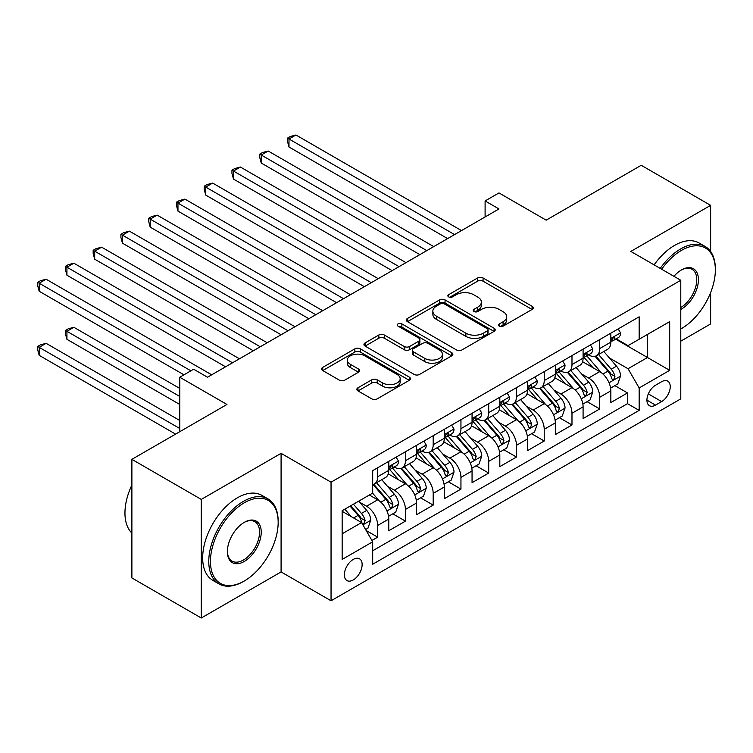 <?xml version="1.0" encoding="UTF-8"?>
<svg xmlns="http://www.w3.org/2000/svg" width="753" height="753" viewBox="0 0 753 753"><rect width="100%" height="100%" fill="white"/><g stroke="black" fill="none" stroke-linecap="round" stroke-linejoin="round"><path stroke-width="1.13" d="M499.333 326.143A2.701 1.553 0 0 0 503.155 326.143L532.098 309.436A3.85 2.221 0 0 0 533.228 307.855A3.85 2.221 0 0 0 532.098 306.283L483.059 277.97A3.85 2.221 0 0 0 477.609 277.97L448.656 294.687A2.701 1.553 0 0 0 447.866 295.788A2.701 1.553 0 0 0 448.656 296.889A2.701 1.553 0 0 0 452.468 296.889L456.214 294.724A12.33 7.116 0 0 1 473.656 294.724L477.741 297.087A12.33 7.116 0 0 1 481.355 302.113A12.33 7.116 0 0 1 477.741 307.149L473.995 309.314A2.701 1.553 0 0 0 473.204 310.415A2.701 1.553 0 0 0 473.995 311.516A2.701 1.553 0 0 0 477.816 311.516L481.562 309.351A12.33 7.116 0 0 1 498.994 309.351L503.079 311.714A12.33 7.116 0 0 1 506.694 316.749A12.33 7.116 0 0 1 503.079 321.776L499.333 323.941A2.701 1.553 0 0 0 498.542 325.042A2.701 1.553 0 0 0 499.333 326.143L499.333 323.941M353.251 579.942A12.566 7.257 120 0 0 361.459 568.873A12.566 7.257 120 0 0 359.529 558.811A12.566 7.257 120 0 0 353.251 559.432A12.566 7.257 120 0 0 345.043 570.501A12.566 7.257 120 0 0 346.973 580.572A12.566 7.257 120 0 0 353.251 579.942M357.995 387.767A3.85 2.221 0 0 0 356.866 389.339A3.85 2.221 0 0 0 357.995 390.911L371.756 398.855A3.85 2.221 0 0 0 377.206 398.855L409.359 380.293A3.85 2.221 0 0 0 410.489 378.721A3.85 2.221 0 0 0 409.359 377.149L360.311 348.837A3.85 2.221 0 0 0 354.861 348.837L322.717 367.398A3.85 2.221 0 0 0 321.587 368.97A3.85 2.221 0 0 0 322.717 370.542L339.33 380.143A3.85 2.221 0 0 0 344.78 380.143L358.541 372.198A3.85 2.221 0 0 0 359.67 370.627A3.85 2.221 0 0 0 358.541 369.045L350.305 364.292A10.307 5.949 0 0 1 347.284 360.085A10.307 5.949 0 0 1 353.646 354.588A10.307 5.949 0 0 1 364.876 355.877L397.16 374.514A10.307 5.949 0 0 1 400.182 378.721A10.307 5.949 0 0 1 393.819 384.218A10.307 5.949 0 0 1 382.59 382.929L377.206 379.823A3.85 2.221 0 0 0 371.756 379.823L357.995 387.767L357.995 390.911M710.634 251.521L710.634 205.343L641.236 165.284L546.17 220.168L498.975 192.928L485.101 200.938L498.975 208.948L207.527 377.225L193.643 369.205L179.769 377.225L179.769 431.704M201.277 499.418L201.277 618.006L281.085 571.932L281.085 453.344L201.277 499.418L131.888 459.349L226.954 404.465L179.769 377.225M281.085 453.344L331.047 482.184L680.787 280.267L680.787 398.855L331.047 600.781L331.047 482.184M710.634 205.343L630.826 251.417L680.787 280.267M456.487 349.938A3.85 2.221 0 0 0 461.937 349.938L494.09 331.376A3.85 2.221 0 0 0 495.22 329.805A3.85 2.221 0 0 0 494.09 328.233L445.051 299.91A3.85 2.221 0 0 0 439.601 299.91L407.448 318.472A3.85 2.221 0 0 0 406.319 320.053A3.85 2.221 0 0 0 407.448 321.625L456.487 349.938M399.128 326.727A2.701 1.553 0 0 1 401.867 327.113L401.867 323.903L451.725 352.686A3.85 2.221 0 0 1 452.854 354.258A3.85 2.221 0 0 1 451.725 355.84L419.572 374.401A3.85 2.221 0 0 1 414.122 374.401L365.083 346.079L365.083 342.935A3.85 2.221 0 0 0 363.953 344.507A3.85 2.221 0 0 0 365.083 346.079M365.083 342.935L378.844 334.991A3.85 2.221 0 0 1 384.294 334.991L404.182 346.474A3.85 2.221 0 0 0 409.632 346.474L418.753 341.203A3.85 2.221 0 0 0 419.882 339.631A3.85 2.221 0 0 0 418.753 338.059L398.045 326.105A2.701 1.553 0 0 1 397.255 325.004A2.701 1.553 0 0 1 398.921 323.564A2.701 1.553 0 0 1 401.867 323.903M201.277 618.006L131.888 577.946L131.888 459.349M680.787 341.165L710.634 323.941L710.634 292.569M371.916 540.485L377.677 537.162L366.165 530.507M359.605 502.204L366.579 506.223A15.7 9.064 60 0 1 377.677 525.462L388.783 519.052L388.783 530.743L405.434 521.132L392.812 513.838M387.362 486.174L394.337 490.203A15.7 9.064 60 0 1 405.434 509.433L416.541 503.023L416.541 514.723L433.191 505.103L420.569 497.818M415.119 470.154L422.094 474.174A15.7 9.064 60 0 1 433.191 493.403L444.298 486.993L444.298 498.693L460.949 489.083L448.327 481.788M442.877 454.125L449.852 458.153A15.7 9.064 60 0 1 460.949 477.383L472.056 470.973L472.056 482.673L488.706 473.053L476.084 465.759M470.634 438.105L477.609 442.124A15.7 9.064 60 0 1 488.706 461.354L499.813 454.944L499.813 466.644L516.464 457.033L503.842 449.739M498.392 422.075L505.367 426.104A15.7 9.064 60 0 1 516.464 445.334L527.571 438.924L527.571 450.623L544.221 441.004L531.599 433.709M526.149 406.046L533.124 410.074A15.7 9.064 60 0 1 544.221 429.304L555.328 422.894L555.328 434.594L571.979 424.974L559.357 417.689M553.907 390.026L560.881 394.045A15.7 9.064 60 0 1 571.979 413.275L583.086 406.865L583.086 418.564L599.736 408.954L599.736 397.255A15.7 9.064 -120 0 0 588.639 378.025L581.664 373.996M587.114 401.66L599.736 408.954M388.783 519.052A15.7 9.064 -120 0 0 377.677 499.813L369.356 495.013M416.541 503.023A15.7 9.064 -120 0 0 405.434 483.793L388.275 473.882M444.298 486.993A15.7 9.064 -120 0 0 433.191 467.764L416.033 457.852M472.056 470.973A15.7 9.064 -120 0 0 460.949 451.744L443.79 441.832M499.813 454.944A15.7 9.064 -120 0 0 488.706 435.714L471.547 425.803M527.571 438.924A15.7 9.064 -120 0 0 516.464 419.685L499.305 409.783M555.328 422.894A15.7 9.064 -120 0 0 544.221 403.664L527.062 393.753M583.086 406.865A15.7 9.064 -120 0 0 571.979 387.635L554.82 377.724M661.642 381.705L655.534 385.235A12.17 7.022 120 0 0 647.58 395.956A12.17 7.022 120 0 0 649.444 405.707A12.17 7.022 120 0 0 655.534 405.105L661.642 401.584A12.17 7.022 120 0 0 669.586 390.854A12.17 7.022 120 0 0 667.723 381.103A12.17 7.022 120 0 0 661.642 381.705M342.154 533.792L361.581 522.573L372.688 541.802L372.688 564.242L639.156 410.394L639.156 387.955L628.049 368.725L609.422 357.976M372.688 541.802L342.154 559.432L342.154 510.713L372.688 493.083L372.688 470.653L639.156 316.806L639.156 339.236L669.69 321.616L669.69 370.335L639.156 387.955M394.186 467.039L394.337 467.124A15.7 9.064 60 0 0 402.187 467.905L413.284 461.495A15.7 9.064 -120 0 0 416.541 454.304L416.541 445.334M421.944 451.019L422.094 451.103A15.7 9.064 60 0 0 429.944 451.875L441.042 445.465A15.7 9.064 -120 0 0 444.298 438.274L444.298 429.304M449.701 434.989L449.852 435.074A15.7 9.064 60 0 0 457.702 435.855L468.799 429.445A15.7 9.064 -120 0 0 472.056 422.254L472.056 413.275M477.458 418.96L477.609 419.045A15.7 9.064 60 0 0 485.459 419.826L496.556 413.416A15.7 9.064 -120 0 0 499.813 406.225L499.813 397.255M505.216 402.94L505.367 403.024A15.7 9.064 60 0 0 513.217 403.796L524.314 397.386A15.7 9.064 -120 0 0 527.571 390.205L527.571 381.225M532.973 386.91L533.124 386.995A15.7 9.064 60 0 0 540.974 387.776L552.071 381.366A15.7 9.064 -120 0 0 555.328 374.175L555.328 365.205M560.731 370.89L560.881 370.975A15.7 9.064 60 0 0 568.731 371.747L579.829 365.337A15.7 9.064 -120 0 0 583.086 358.146L583.086 349.176M372.688 550.782L627.494 403.664L627.494 392.925L610.843 402.544L610.843 390.845A15.7 9.064 -120 0 0 599.736 371.615L582.577 361.704M588.488 354.861L588.639 354.945A15.7 9.064 -120 0 0 596.489 355.727A15.7 9.064 -120 0 0 599.736 348.535L599.736 339.556M596.489 355.727L607.586 349.317A15.7 9.064 -120 0 0 610.843 342.126L610.843 333.146M377.677 467.764L377.677 476.743A15.7 9.064 60 0 1 374.429 483.925A15.7 9.064 60 0 1 372.688 484.565M374.429 483.925L385.527 477.515A15.7 9.064 -120 0 0 388.783 470.333L388.783 461.354M405.434 451.744L405.434 460.714A15.7 9.064 60 0 1 402.187 467.905M433.191 435.714L433.191 444.684A15.7 9.064 60 0 1 429.944 451.875M460.949 419.685L460.949 428.664A15.7 9.064 60 0 1 457.702 435.855M488.706 403.664L488.706 412.635A15.7 9.064 60 0 1 485.459 419.826M516.464 387.635L516.464 396.615A15.7 9.064 60 0 1 513.217 403.796M544.221 371.615L544.221 380.585A15.7 9.064 60 0 1 540.974 387.776M571.979 355.585L571.979 364.565A15.7 9.064 60 0 1 568.731 371.747M571.979 413.275L571.979 424.974M544.221 429.304L544.221 441.004M516.464 445.334L516.464 457.033M488.706 461.354L488.706 473.053M460.949 477.383L460.949 489.083M433.191 493.403L433.191 505.103M405.434 509.433L405.434 521.132M377.677 525.462L377.677 537.162M361.581 522.573L342.154 511.353M628.049 368.725L647.486 357.506L647.486 334.436L669.69 321.616M615.69 339.161L669.69 370.335M616.246 338.831L628.049 345.646L639.156 339.236M281.085 571.932L331.047 600.781M485.101 200.938L485.101 216.968M614.872 385.64L627.494 392.925M627.494 403.664L639.156 410.394M500.416 326.529L503.079 324.985A12.33 7.116 0 0 0 506.694 319.95L506.694 316.749M481.355 302.113L481.355 305.323A12.33 7.116 0 0 1 477.741 310.358L475.077 311.893M532.051 309.464L483.059 281.18A3.85 2.221 0 0 0 477.609 281.18L449.739 297.266M494.043 331.405L445.051 303.12A3.85 2.221 0 0 0 439.601 303.12L407.505 321.653M487.276 330.906A2.701 1.553 0 0 0 488.066 329.805A2.701 1.553 0 0 0 487.276 328.703L444.232 303.845A2.701 1.553 0 0 0 440.42 303.845L436.467 306.132A12.33 7.116 0 0 0 432.853 311.158A12.33 7.116 0 0 0 436.467 316.194L465.891 333.184A12.33 7.116 0 0 0 483.332 333.184L487.276 330.906L487.276 334.106A2.701 1.553 0 0 0 488.066 333.005L488.066 329.805M432.853 311.158L432.853 314.368A12.33 7.116 0 0 0 436.467 319.404L436.467 316.194M487.276 334.106L483.332 336.393A12.33 7.116 0 0 1 465.891 336.393L436.467 319.404M365.13 346.116L378.844 338.201L378.844 334.991M419.882 339.631L419.882 342.841A3.85 2.221 0 0 1 418.753 344.413L409.632 349.684A3.85 2.221 0 0 1 404.182 349.684L384.294 338.201A3.85 2.221 0 0 0 378.844 338.201M401.867 327.113L451.668 355.868M424.814 358.39A10.307 5.949 0 0 0 436.053 359.68A10.307 5.949 0 0 0 442.416 354.183A10.307 5.949 0 0 0 439.394 349.976L428.024 343.406A3.85 2.221 0 0 0 422.574 343.406L413.444 348.677A3.85 2.221 0 0 0 412.315 350.249A3.85 2.221 0 0 0 413.444 351.82L424.814 358.39L424.814 361.6A10.307 5.949 0 0 0 436.053 362.89A10.307 5.949 0 0 0 442.416 357.393L442.416 354.183M412.315 350.249L412.315 353.458A3.85 2.221 0 0 0 413.444 355.03L413.444 351.82M424.814 361.6L413.444 355.03M400.182 378.721L400.182 381.931A10.307 5.949 0 0 1 393.819 387.428A10.307 5.949 0 0 1 382.59 386.138L377.206 383.032A3.85 2.221 0 0 0 371.756 383.032L358.051 390.948M347.284 360.085L347.284 363.285A10.307 5.949 0 0 0 350.305 367.492L350.305 364.292M358.494 372.227L350.305 367.492M409.303 380.321L360.311 352.037A3.85 2.221 0 0 0 354.861 352.037L322.764 370.57M610.608 388.096L617.78 383.955L620.557 375.935A10.401 6.005 -120 0 0 616.509 366.174L603.821 351.491M601.28 372.631L586.785 355.849M593.035 367.737L584.62 358.004A24.924 14.392 -120 0 0 583.848 357.129M288.992 211.113L392.115 270.647L233.477 179.063L233.477 171.053L240.414 167.044L405.989 262.637M595.077 356.291L607.897 371.135A10.401 6.005 60 0 1 611.605 378.307L612.368 379.54L613.77 379.343L614.937 376.378A10.401 6.005 -120 0 0 611.229 369.215L598.55 354.531M595.83 356.047L609.61 372.001A5.299 3.059 60 0 1 610.947 374.072L614.937 376.378M618.194 328.901L620.557 332.986A10.401 6.005 60 0 1 618.401 337.589L613.13 340.638A10.401 6.005 -120 0 0 614.937 338.238L614.721 337.316L613.422 337.579L611.605 340.168A10.401 6.005 60 0 1 610.843 341.646M454.567 234.588L288.992 138.994L295.938 134.994L461.504 230.587M611.191 341.128L611.229 341.128A10.401 6.005 -120 0 0 613.13 340.638M447.63 238.597L288.992 147.014L288.992 138.994L287.467 138.119L290.244 136.519L295.938 134.994M288.992 147.014L287.467 141.319L287.467 138.119M680.787 328.986L681.484 328.581L680.787 328.986A47.891 27.654 120 0 0 681.484 328.581L681.484 328.581A47.891 27.654 120 0 0 715.35 269.932A47.891 27.654 120 0 0 681.484 250.382A47.891 27.654 120 0 0 661.661 269.226M660.23 268.397A49.067 28.332 -60 0 1 680.656 248.932A49.067 28.332 -60 0 1 705.185 246.504A49.067 28.332 -60 0 1 715.35 268.972L715.35 269.932M673.954 276.313A23.945 13.827 -60 0 1 681.484 269.932A23.945 13.827 -60 0 1 698.417 279.702A23.945 13.827 -60 0 1 681.484 309.031A23.945 13.827 -60 0 1 680.787 309.417M654.131 264.868A49.067 28.332 -60 0 1 674.547 245.412A49.067 28.332 -60 0 1 699.085 242.984L705.185 246.504M680.787 307.506A22.769 13.149 120 0 0 695.556 287.439A22.769 13.149 120 0 0 692.035 269.282A22.769 13.149 120 0 0 681.06 270.176M243.473 581.467L244.301 580.987A47.891 27.654 120 0 0 278.168 522.337A47.891 27.654 120 0 0 244.301 502.778A47.891 27.654 120 0 0 210.445 561.437A47.891 27.654 120 0 0 244.301 580.987L243.473 581.467A49.067 28.332 -60 0 1 218.935 583.895A49.067 28.332 -60 0 1 211.414 544.579A49.067 28.332 -60 0 1 243.473 501.338A49.067 28.332 -60 0 1 268.002 498.91A49.067 28.332 -60 0 1 278.168 521.368L278.168 522.337M244.301 561.437A23.945 13.827 -60 0 1 227.368 551.657A23.945 13.827 -60 0 1 244.301 522.337L244.301 522.337A23.945 13.827 -60 0 1 261.235 532.107A23.945 13.827 -60 0 1 244.301 561.437M227.378 551.168A22.769 13.149 120 0 0 232.084 561.126A22.769 13.149 120 0 0 243.473 559.997A22.769 13.149 120 0 0 258.345 539.929A22.769 13.149 120 0 0 254.853 521.688A22.769 13.149 120 0 0 243.887 522.582M218.935 583.895L212.835 580.375A49.067 28.332 -60 0 1 205.305 541.049A49.067 28.332 -60 0 1 237.364 497.818A49.067 28.332 -60 0 1 261.903 495.38L268.002 498.91M131.888 533.068A49.067 28.332 -60 0 1 131.888 484.998M582.85 404.116L590.023 399.975L592.799 391.965A10.401 6.005 -120 0 0 588.752 382.195L576.064 367.511M573.522 388.652L559.027 371.869M565.277 383.766L556.862 374.025A24.924 14.392 -120 0 0 556.091 373.159M261.235 227.142L364.358 286.677L205.72 195.093L205.72 187.073L212.657 183.073L378.232 278.666M567.32 372.311L580.139 387.164A10.401 6.005 60 0 1 583.848 394.327L584.61 395.56L586.013 395.363L587.18 392.407A10.401 6.005 -120 0 0 583.471 385.244L570.793 370.561M568.073 372.067L581.853 388.03A5.299 3.059 60 0 1 583.189 390.101L587.18 392.407M555.093 420.146L562.265 416.004L565.042 407.994A10.401 6.005 -120 0 0 560.994 398.224L548.306 383.541M545.765 404.681L531.27 387.899M537.52 399.796L529.105 390.054A24.924 14.392 -120 0 0 528.333 389.188M233.477 243.163L336.6 302.706L177.962 211.113L177.962 203.103L184.899 199.093L350.474 294.687M539.562 388.341L552.382 403.194A10.401 6.005 60 0 1 556.091 410.357L556.853 411.59L558.255 411.392L559.423 408.437A10.401 6.005 -120 0 0 555.714 401.264L543.035 386.581M540.315 388.096L554.095 404.05A5.299 3.059 60 0 1 555.432 406.131L559.423 408.437M527.335 436.166L534.508 432.034L537.284 424.014A10.401 6.005 -120 0 0 533.237 414.244L520.549 399.561M518.008 420.701L503.512 403.919M509.762 415.816L501.347 406.074A24.924 14.392 -120 0 0 500.576 405.208M205.72 259.192L308.843 318.726L150.205 227.142L150.205 219.123L157.142 215.123L322.717 310.716M511.805 404.361L524.625 419.214A10.401 6.005 60 0 1 528.333 426.386L529.095 427.619L530.498 427.422L531.665 424.457A10.401 6.005 -120 0 0 527.957 417.294L515.278 402.61M512.558 404.126L526.338 420.08A5.299 3.059 60 0 1 527.674 422.151L531.665 424.457M499.578 452.195L506.75 448.054L509.527 440.044A10.401 6.005 -120 0 0 505.479 430.274L492.791 415.59M490.25 436.731L475.755 419.948M482.005 431.846L473.59 422.104A24.924 14.392 -120 0 0 472.818 421.238M177.962 275.221L281.085 334.756L122.447 243.163L122.447 235.152L129.384 231.143L294.96 326.736M484.047 420.39L496.867 435.243A10.401 6.005 60 0 1 500.576 442.406L501.338 443.639L502.74 443.442L503.908 440.486A10.401 6.005 -120 0 0 500.199 433.323L487.52 418.64M484.8 420.146L498.58 436.109A5.299 3.059 60 0 1 499.917 438.18L503.908 440.486M590.437 344.93L592.799 349.016A10.401 6.005 60 0 1 590.644 353.618L585.373 356.658A10.401 6.005 -120 0 0 587.18 354.268L586.964 353.345L585.665 353.599L583.848 356.188A10.401 6.005 60 0 1 583.086 357.666M426.81 250.617L261.235 155.024L268.181 151.014L433.747 246.608M583.434 357.148L583.471 357.148A10.401 6.005 -120 0 0 585.373 356.658M419.873 254.627L261.235 163.034L261.235 155.024L259.71 154.139L262.486 152.539L268.181 151.014M261.235 163.034L259.71 157.349L259.71 154.139M562.679 360.951L565.042 365.045A10.401 6.005 60 0 1 562.886 369.648L557.615 372.688A10.401 6.005 -120 0 0 559.423 370.288L559.206 369.365L557.907 369.629L556.091 372.217A10.401 6.005 60 0 1 555.328 373.695M399.052 266.647L231.952 170.169L234.729 168.568L240.414 167.044M555.676 373.177L555.714 373.177A10.401 6.005 -120 0 0 557.615 372.688M233.477 179.063L231.952 173.378L231.952 170.169M534.922 376.98L537.284 381.065A10.401 6.005 60 0 1 535.129 385.668L529.858 388.717A10.401 6.005 -120 0 0 531.665 386.317L531.449 385.395L530.15 385.649L528.333 388.237A10.401 6.005 60 0 1 527.571 389.725M371.295 282.667L204.195 186.198L206.971 184.589L212.657 183.073M527.919 389.197L527.957 389.197A10.401 6.005 -120 0 0 529.858 388.717M205.72 195.093L204.195 189.398L204.195 186.198M507.164 393.01L509.527 397.095A10.401 6.005 60 0 1 507.371 401.697L502.1 404.738A10.401 6.005 -120 0 0 503.908 402.347L503.691 401.424L502.392 401.678L500.576 404.267A10.401 6.005 60 0 1 499.813 405.745M343.537 298.696L176.437 202.218L179.214 200.618L184.899 199.093M500.161 405.227L500.199 405.227A10.401 6.005 -120 0 0 502.1 404.738M177.962 211.113L176.437 205.428L176.437 202.218M471.82 468.225L478.993 464.083L481.769 456.064A10.401 6.005 -120 0 0 477.722 446.303L465.034 431.62M462.493 452.76L447.997 435.978M454.247 447.866L445.832 438.133A24.924 14.392 -120 0 0 445.061 437.258M150.205 291.242L253.328 350.776L94.69 259.192L94.69 251.182L101.627 247.172L267.202 342.766M456.29 436.42L469.11 451.263A10.401 6.005 60 0 1 472.818 458.436L473.581 459.669L474.983 459.471L476.15 456.506A10.401 6.005 -120 0 0 472.442 449.343L459.763 434.66M457.043 436.175L470.823 452.129A5.299 3.059 60 0 1 472.159 454.2L476.15 456.506M479.407 409.03L481.769 413.115A10.401 6.005 60 0 1 479.614 417.717L474.343 420.767A10.401 6.005 -120 0 0 476.15 418.367L475.934 417.444L474.635 417.708L472.818 420.296A10.401 6.005 60 0 1 472.056 421.774M315.78 314.716L148.68 218.248L151.457 216.648L157.142 215.123M472.404 421.256L472.442 421.256A10.401 6.005 -120 0 0 474.343 420.767M150.205 227.142L148.68 221.448L148.68 218.248M444.063 484.245L451.235 480.103L454.012 472.093A10.401 6.005 -120 0 0 449.965 462.323L437.277 447.64M434.735 468.78L420.24 451.998M426.49 463.895L418.075 454.153A24.924 14.392 -120 0 0 417.303 453.287M122.447 307.271L225.571 366.805L66.932 275.221L66.932 267.202L73.869 263.202L239.445 358.795M428.532 452.44L441.352 467.293A10.401 6.005 60 0 1 445.061 474.456L445.823 475.689L447.226 475.491L448.393 472.536A10.401 6.005 -120 0 0 444.684 465.373L432.006 450.689M429.285 452.195L443.065 468.159A5.299 3.059 60 0 1 444.402 470.23L448.393 472.536M451.649 425.059L454.012 429.144A10.401 6.005 60 0 1 451.856 433.747L446.585 436.787A10.401 6.005 -120 0 0 448.393 434.396L448.176 433.474L446.877 433.728L445.061 436.316A10.401 6.005 60 0 1 444.298 437.794M288.023 330.746L120.922 234.268L123.699 232.668L129.384 231.143M444.647 437.277L444.684 437.277A10.401 6.005 -120 0 0 446.585 436.787M122.447 243.163L120.922 237.477L120.922 234.268M416.305 500.274L423.478 496.133L426.254 488.113A10.401 6.005 -120 0 0 422.207 478.353L409.519 463.669M406.978 484.81L392.482 468.027M398.732 479.925L390.318 470.183A24.924 14.392 -120 0 0 389.546 469.317M94.69 323.291L183.93 374.815L39.175 291.242L39.175 283.232L46.112 279.222L211.687 374.815M400.775 468.47L413.595 483.322A10.401 6.005 60 0 1 417.303 490.485L418.066 491.718L419.468 491.521L420.635 488.565A10.401 6.005 -120 0 0 416.927 481.393L404.248 466.709M401.528 468.225L415.308 484.179A5.299 3.059 60 0 1 416.644 486.259L420.635 488.565M423.892 441.079L426.254 445.164A10.401 6.005 60 0 1 424.099 449.767L418.828 452.817A10.401 6.005 -120 0 0 420.635 450.416L420.419 449.494L419.12 449.757L417.303 452.346A10.401 6.005 60 0 1 416.541 453.824M260.265 346.775L93.165 250.297L95.942 248.697L101.627 247.172M416.889 453.306L416.927 453.306A10.401 6.005 -120 0 0 418.828 452.817M94.69 259.192L93.165 253.507L93.165 250.297M388.548 516.294L395.72 512.153L398.497 504.143A10.401 6.005 -120 0 0 394.45 494.373L381.762 479.689M379.22 500.83L372.584 493.149M370.975 495.945L369.892 494.693M179.769 388.435L73.869 327.301L66.932 331.311L66.932 339.321L179.769 404.465M373.017 484.49L385.837 499.343A10.401 6.005 60 0 1 389.546 506.515L390.308 507.748L391.711 507.55L392.878 504.585A10.401 6.005 -120 0 0 389.169 497.422L376.491 482.739M373.77 484.254L387.55 500.208A5.299 3.059 60 0 1 388.887 502.279L392.878 504.585M66.932 339.321L65.407 333.635L65.407 330.426L179.769 396.454M65.407 330.426L68.184 328.826L73.869 327.301M396.134 457.109L398.497 461.194A10.401 6.005 60 0 1 396.342 465.796L391.071 468.846A10.401 6.005 -120 0 0 392.878 466.446L392.661 465.523L391.362 465.778L389.546 468.366A10.401 6.005 60 0 1 388.783 469.853M232.508 362.795L65.407 266.327L68.184 264.717L73.869 263.202M389.132 469.326L389.169 469.326A10.401 6.005 -120 0 0 391.071 468.846M66.932 275.221L65.407 269.527L65.407 266.327M365.61 529.547L367.963 528.182L370.74 520.172A10.401 6.005 -120 0 0 366.692 510.402L358.701 501.159M351.246 516.614L344.827 509.169M343.217 511.974L342.154 510.741M179.769 420.494L46.112 343.33L39.175 347.331L39.175 355.35L175.6 434.114M350.098 506.129L358.08 515.372A10.401 6.005 60 0 1 361.788 522.535L362.551 523.768L363.953 523.57L365.12 520.615A10.401 6.005 -120 0 0 361.412 513.442L353.43 504.199M350.738 505.752L359.793 516.238A5.299 3.059 60 0 1 361.129 518.309L365.12 520.615M39.175 355.35L37.65 349.656L37.65 346.455L179.769 428.504M37.65 346.455L40.427 344.846L46.112 343.33M190.867 370.805L37.65 282.347L40.427 280.747L46.112 279.222M39.175 291.242L37.65 285.556L37.65 282.347M366.579 506.223L377.677 499.813M394.337 490.203L405.434 483.793M422.094 474.174L433.191 467.764M449.852 458.153L460.949 451.744M477.609 442.124L488.706 435.714M505.367 426.104L516.464 419.685M533.124 410.074L544.221 403.664M560.881 394.045L571.979 387.635M588.639 378.025L599.736 371.615M599.736 348.535L610.843 342.126M377.677 476.743L388.783 470.333M405.434 460.714L416.541 454.304M433.191 444.684L444.298 438.274M460.949 428.664L472.056 422.254M488.706 412.635L499.813 406.225M516.464 396.615L527.571 390.205M544.221 380.585L555.328 374.175M571.979 364.565L583.086 358.146M599.736 397.255L610.843 390.845M648.333 393.894L661.642 401.584M646.931 400.135L655.534 405.105M503.079 324.985L503.079 321.776M473.995 311.516L473.995 309.314M477.741 310.358L477.741 307.149M448.656 296.889L448.656 294.687M477.609 281.18L477.609 277.97M483.059 281.18L483.059 277.97M532.098 309.436L532.098 306.283M407.448 321.625L407.448 318.472M439.601 303.12L439.601 299.91M445.051 303.12L445.051 299.91M494.09 331.376L494.09 328.233M465.891 336.393L465.891 333.184M483.332 336.393L483.332 333.184M384.294 338.201L384.294 334.991M404.182 349.684L404.182 346.474M409.632 349.684L409.632 346.474M418.753 344.413L418.753 341.203M451.725 355.84L451.725 352.686M371.756 383.032L371.756 379.823M377.206 383.032L377.206 379.823M382.59 386.138L382.59 382.929M358.541 372.198L358.541 369.045M322.717 370.542L322.717 367.398M354.861 352.037L354.861 348.837M360.311 352.037L360.311 348.837M409.359 380.293L409.359 377.149M609.026 382.759L620.491 376.142M611.229 369.215L616.509 366.174M602.937 374.006L607.897 371.135M620.491 332.873L610.843 338.436M613.601 337.466L614.937 338.238M581.269 398.789L592.733 392.162M583.471 385.244L588.752 382.195M575.179 390.026L580.139 387.164M553.511 414.809L564.976 408.192M555.714 401.264L560.994 398.224M547.422 406.055L552.382 403.194M525.754 430.838L537.218 424.212M527.957 417.294L533.237 414.244M519.664 422.085L524.625 419.214M497.997 446.858L509.461 440.241M500.199 433.323L505.479 430.274M491.907 438.105L496.867 435.243M592.733 348.893L583.086 354.465M585.843 353.486L587.18 354.268M564.976 364.923L555.328 370.485M558.086 369.516L559.423 370.288M537.218 380.943L527.571 386.515M530.328 385.545L531.665 386.317M509.461 396.972L499.813 402.544M502.571 401.565L503.908 402.347M470.239 462.888L481.704 456.271M472.442 449.343L477.722 446.303M464.149 454.134L469.11 451.263M481.704 413.002L472.056 418.564M474.814 417.595L476.15 418.367M442.482 478.917L453.946 472.291M444.684 465.373L449.965 462.323M436.392 470.154L441.352 467.293M453.946 429.022L444.298 434.594M447.056 433.615L448.393 434.396M414.724 494.937L426.189 488.32M416.927 481.393L422.207 478.353M408.634 486.184L413.595 483.322M426.189 445.051L416.541 450.614M419.299 449.645L420.635 450.416M386.967 510.967L398.431 504.341M389.169 497.422L394.45 494.373M380.877 502.213L385.837 499.343M398.431 461.071L388.783 466.644M391.541 465.674L392.878 466.446M362.899 524.86L370.674 520.37M361.412 513.442L366.692 510.402M353.59 517.96L358.08 515.372"/></g></svg>

